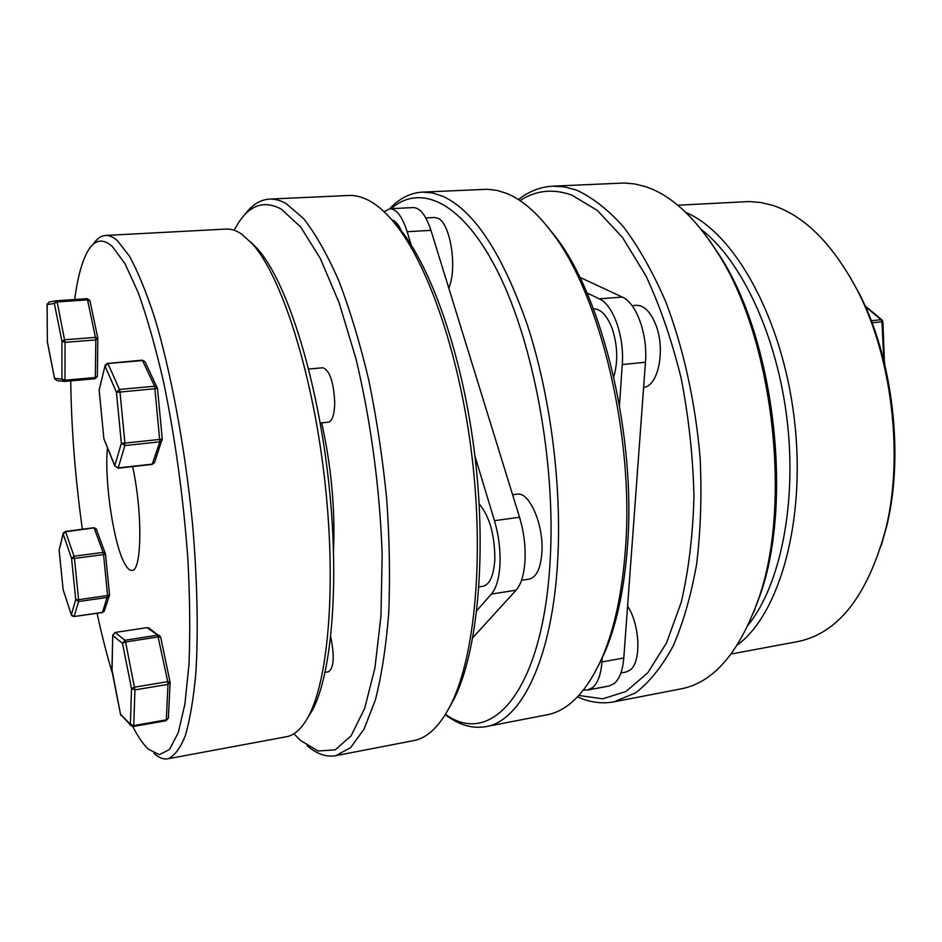 <?xml version="1.0" encoding="UTF-8"?>
<svg xmlns="http://www.w3.org/2000/svg" width="942" height="942" viewBox="0 0 942 942"><rect width="100%" height="100%" fill="white"/><g stroke="black" fill="none" stroke-linecap="round" stroke-linejoin="round"><path stroke-width="1.41" d="M132.775 726.506C137.968 736.726 143.149 744.286 148.306 749.161L159.386 754.695L169.56 749.455L178.262 732.652L184.903 704.133L188.977 664.522C190.284 633.059 189.919 597.923 187.882 559.089C183.372 497.753 175.294 438.807 163.625 382.24C155.595 347.374 147.117 317.478 138.191 292.515L124.945 263.572L112.31 246.463C103.161 238.456 95.354 239.433 88.878 249.395C82.472 259.533 77.75 276.241 74.712 299.509M93.317 244.143C96.932 238.656 100.994 235.759 105.516 235.453C109.272 235.229 113.276 237.007 117.538 240.787L129.407 256.083C137.697 271.214 145.998 291.396 154.323 316.618C170.738 370.807 184.926 446.508 192.38 522.41C197.325 578.906 198.444 631.222 195.842 673.094C193.487 698.905 189.978 719.759 185.327 735.655C180.146 748.513 174.294 756.238 167.758 758.816C163.284 759.57 158.656 757.709 153.852 753.223M321.693 422.864C331.254 466.196 335.199 508.456 333.55 549.633M250.678 241.988L257.496 248.782C285.591 279.974 315.582 371.266 327.816 474.391C340.109 577.517 332.373 673.306 312.379 710.209L307.327 718.416M167.758 758.816L286.592 736.703C294.669 735.266 302.017 728.39 308.623 716.061C328.899 678.605 336.73 580.566 324.119 474.839C311.578 369.087 280.975 275.629 252.48 243.978L241.576 234.04C236.218 230.46 231.108 228.8 226.221 229.071L105.516 235.453M293.928 733.759L300.498 740.471L318.09 751.009L335.246 749.832L351.107 735.808L364.672 708.372L374.94 667.866L380.98 615.774L382.158 554.756C380.003 489.216 370.689 419.826 355.852 358.337L339.167 302.947L320.351 258.532L300.686 227.01L281.317 209.136C264.749 200.246 250.596 204.579 238.868 222.159L234.052 230.213M244.025 215.541C251.467 205.215 259.968 199.728 269.494 199.092C274.876 198.833 280.481 200.363 286.309 203.672L303.76 218.791C315.711 234.122 327.439 254.882 338.932 281.069C350.035 310.153 359.985 343.171 368.769 380.109C376.647 418.601 382.617 458.153 386.679 498.754C389.517 538.989 390.2 576.999 388.74 612.806C386.09 646.483 381.628 675.544 375.352 700.012L364.059 729.12L350.601 747.642L335.693 755.696C326.273 757.321 316.724 753.977 307.057 745.675M390.518 218.356L398.855 227.611C431.86 267.54 463.205 357.619 475.015 456.894C486.826 556.169 477.464 651.075 454.75 697.633L448.816 708.584M335.693 755.696L413.562 740.624C427.809 738.022 440.491 725.517 451.595 703.109C474.662 655.809 484.164 558.818 472.083 457.235C460.014 355.664 428.021 263.595 394.51 223.03C385.396 211.938 376.411 204.214 367.58 199.845C361.069 196.643 354.793 195.194 348.728 195.477L269.494 199.092M132.598 466.584C142.689 511.694 141.936 571.5 131.986 570.416C129.984 570.64 127.853 568.886 125.58 565.153C114.147 547.443 104.103 481.703 107.447 447.897M70.732 380.874C71.345 428.186 75.219 477.618 82.331 529.168M97.085 613.313C101.807 635.167 106.952 655.291 112.522 673.66M104.421 610.699L102.231 612.418M109.531 594.979L107.553 597.393L78.575 601.538L78.598 599.654L75.725 599.665L71.58 558.465L74.453 558.429L78.598 599.654L107.588 595.521L103.549 554.579L105.528 554.061L103.114 552.389L94.176 528.168L96.461 529.357M71.945 615.832L74.135 616.527L78.575 601.538L75.725 599.665L71.333 614.69L74.135 616.527L102.513 612.371L107.588 595.521L109.555 594.932L105.492 554.108M93.729 527.932L65.587 531.747L63.185 533.961L63.267 532.925L65.587 531.747L74.029 556.227L103.114 552.389L103.549 554.579L74.453 558.429L74.029 556.227L71.58 558.465L63.185 533.961L59.134 550.14L63.173 533.325M71.368 615.008L63.114 589.645L59.111 550.116L63.149 589.716L71.439 615.22M59.122 549.527L59.134 550.14M170.055 682.09L167.758 681.655L168.017 684.363L134.941 689.897L133.752 725.587L166.298 719.853L168.017 684.363L170.137 682.455L168.371 718.193L165.874 720.677M330.748 637.004C334.622 656.233 333.904 667.819 328.593 671.74L325.108 672.341M160.658 637.44L158.374 636.898L125.58 641.973L124.956 640.23L122.46 643.362L112.781 635.532L115.218 632.482L124.956 640.23L157.703 635.167L147.176 627.619L149.272 628.232M130.867 725.481L120.541 714.272L130.373 724.21L131.515 688.52L134.941 689.897L125.58 641.973L122.46 643.362L131.515 688.52L134.671 687.165L167.758 681.655L157.703 635.167L159.386 635.461L160.611 637.098M115.018 632.518L112.722 635.014L112.039 671.01M112.004 669.903L120.576 714.519M131.303 725.929L133.505 726.47L133.752 725.587L130.373 724.21L131.303 725.929L133.505 726.47L166.028 720.736L168.382 717.957M308.658 369.04L322.847 367.757C329.759 370.336 333.715 382.028 334.74 402.835C334.422 414.668 332.302 421.109 328.393 422.157L320.198 423.017M99.134 390.165L103.879 438.654L99.11 389.482M105.104 365.472L99.134 390.2L105.221 365.025L107.741 363.082L119.434 389.446L154.629 386.232L142.548 360.562L108.083 363.482L105.139 366.214L116.419 392.249L119.987 392.049L124.909 443.081L121.353 443.235L124.85 445.542L118.209 467.915L152.369 464.123L154.641 462.239M114.877 466.231L103.879 438.725L114.806 465.666L118.009 468.209L152.145 464.406L154.488 462.699L162.201 439.031M152.145 464.406L159.869 441.845L162.036 440.397L162.189 438.948M145.198 362.034L157.502 388.493L119.987 392.049L119.434 389.446L116.419 392.249L121.353 443.235L114.806 465.666L118.009 468.209M159.963 439.396L162.26 438.996L157.502 388.493L157.149 387.339L154.629 386.232L159.869 441.845L124.85 445.542L124.909 443.081L159.963 439.396M64.127 381.392L56.92 380.65L54.565 378.413L61.925 379.12L64.339 381.404L95.048 378.731L64.751 381.404L64.974 380.191L95.319 377.518L95.825 339.909L97.874 338.625M54.636 378.814L47.441 342.123M95.06 378.731L97.273 376.588M56.473 300.769L54.353 303.454L57.168 301.946L56.473 300.769L87.312 298.732L95.813 339.297L95.825 339.909L65.033 342.335L64.974 380.191L61.925 379.12L61.937 341.263L64.774 339.779L95.578 337.366L97.827 338.449M89.949 301.004L87.712 299.85L57.168 301.946L65.033 342.335L61.937 341.263L54.353 303.454L47.147 304.596L49.208 301.97L56.367 300.781M56.673 300.745L87.194 298.661L89.843 300.463M884.456 363.282L882.913 321.705L881.983 321.823L883.867 360.868M884.915 363.188L884.691 364.271M677.769 205.215L748.961 201.553L760.488 202.471L772.193 205.226C804.55 215.53 833.105 244.225 857.868 291.325C891.956 357.642 903.613 455.587 886.022 528.05C867.853 595.591 838.345 633.46 797.497 641.643L731.133 653.995M552.707 186.175L624.322 183.007L635.002 183.984L645.882 186.763C670.822 195.076 694.537 216.778 717.015 251.867C772.793 336.647 792.693 503.946 758.345 599.442C739.129 652.888 713.341 682.703 680.972 688.885L614.031 701.837L635.556 692.9C649.356 682.326 661.849 666.771 673.035 646.236C683.186 622.933 691.039 595.58 696.621 564.176C700.66 530.923 701.849 495.81 700.177 458.848C695.596 403.082 683.527 348.41 665.747 301.77C653.006 272.426 638.994 247.534 623.698 227.104C608.026 209.595 592.235 197.243 576.327 190.037L564.364 186.857L552.707 186.175C540.343 186.869 528.898 191.332 518.394 199.563M520.008 200.622C535.704 190.284 552.954 188.435 571.77 195.076L597.334 210.419L622.485 237.455L645.8 275.594C660.024 306.091 671.811 340.321 681.172 378.284C688.767 417.494 693.029 456.917 693.971 496.54C692.912 535.138 688.661 570.369 681.243 602.232L666.559 642.856L647.731 672.847L626.018 691.487L602.668 698.823L578.847 695.467M881.265 545.736L886.952 525.141C904.143 454.303 892.781 358.772 859.457 293.939L849.095 275.241M701.225 229.436C741.413 260.251 777.068 335.54 787.076 419.779C797.109 504.017 780.106 585.571 748.254 624.958M753.435 612.959L759.97 595.485C793.635 501.851 774.206 338.472 719.523 255.341L709.067 239.88M577.54 696.868C589.68 702.402 601.844 704.063 614.031 701.837M737.292 645.058C779.658 614.125 806.423 519.949 794.306 418.919C782.39 317.866 734.289 232.603 685.847 212.468M546.654 225.691L556.015 237.384C603.045 298.143 636.498 437.241 627.372 547.585C624.157 589.221 616.774 623.781 605.235 651.287L598.877 664.84M485.837 726.647L546.807 714.848C568.662 710.81 587.325 691.228 602.809 656.103C614.561 628.102 622.061 592.824 625.335 550.281C634.625 437.5 600.395 295.093 552.518 233.263C537.234 212.798 521.868 199.48 506.407 193.322L496.787 190.355L487.379 189.26L422.275 192.121L432.437 192.922L442.917 196.301C474.273 210.773 502.439 253.739 527.438 325.214C550.34 395.181 561.95 485.248 557.688 560.478C552.342 659.153 520.997 721.242 485.837 726.647C472.283 728.978 458.778 724.975 445.319 714.648M445.519 714.307C491.3 747.948 543.404 691.075 550.222 559.159C555.745 462.628 533.655 343.618 498.33 272.85C462.946 201.765 420.568 182.889 391.083 208.677M389.682 208.747C399.396 198.409 410.265 192.863 422.275 192.121M627.584 606.248C640.018 624.475 641.49 662.038 630.21 669.986L625.994 672.023L620.884 672.977M632.07 305.644L636.121 305.314C644.116 305.196 650.757 311.896 656.044 325.402C665.688 350.318 658.093 386.455 643.621 387.327M602.279 657.351L601.962 661.943C600.972 674.401 597.887 682.95 592.695 687.566L587.69 690.039L583.545 689.956M579.766 277.278L622.297 297.071C636.392 302.865 647.849 334.481 645.458 362.27L623.792 657.987C622.744 670.374 619.565 678.888 614.243 683.515L609.133 685.988L587.69 690.039M593.389 308.776C600.984 308.917 607.319 315.723 612.394 329.205C617.658 345.902 618.117 361.763 613.748 376.812M512.601 494.75L517.005 494.173C529.216 491.265 543.875 524.694 541.909 552.389C540.673 568.426 536.457 577.34 529.263 579.118L521.515 580.307M478.936 586.901L483.01 586.277C489.84 584.546 493.773 575.574 494.833 559.348C494.785 534.785 489.569 516.31 479.16 503.899M391.919 219.957L393.438 220.522C396.311 222.029 398.961 225.456 401.386 230.802M384.053 211.715L389.823 208.735L413.208 207.581C420.085 207.723 425.996 215.318 430.953 230.366L519.548 517.24C523.787 531.394 525.624 545.689 525.035 560.101C524.199 574.267 521.209 584.299 516.086 590.187L472.79 637.663M474.898 455.916L494.468 520.679C498.648 534.95 500.496 549.339 499.978 563.846C499.225 578.094 496.363 588.173 491.394 594.072L476.77 610.652M425.819 217.932L434.45 217.484L437.712 218.179C450.335 222.595 457.624 268.305 448.757 288.028M389.823 208.735C396.511 208.888 402.281 216.554 407.156 231.708L411.112 244.79M586.96 292.927L599.359 298.873C613.183 304.725 624.522 336.577 622.262 364.53L619.483 405.284M65.175 531.5L93.87 527.72L96.143 528.697L105.528 554.061L109.555 594.932L104.291 611.099L102.395 612.524L73.865 616.563M147.176 627.619L115.112 632.447L147.176 627.619M146.976 627.655L148.812 627.902L160.682 637.192L170.137 682.455M142.183 360.162L145.021 361.669L142.183 360.162L107.506 363.459M47.135 304.16L47.347 341.687L47.1 304.431M87.194 298.661L89.937 300.663L97.815 338.119L97.344 376.364L95.319 377.518L95.024 378.731L97.285 376.023M865.462 306.68L881.111 319.762L871.232 320.669M872.021 322.741L881.983 321.823L881.111 319.762L882.042 319.986L865.086 305.82M601.962 661.943L623.792 657.987M516.086 590.187L491.394 594.072M430.953 230.366L407.156 231.708M519.548 517.24L494.468 520.679M599.359 298.873L622.297 297.071M622.262 364.53L645.458 362.27M257.496 248.782L252.48 243.978M312.379 710.209L308.623 716.061M398.855 227.611L394.51 223.03M454.75 697.633L451.595 703.109M111.933 670.209L112.722 635.226M120.517 714.377L111.98 670.916M120.529 714.448L120.976 715.461M54.577 378.684L56.92 380.65M54.554 378.566L47.371 341.97M49.208 301.97L47.1 304.313M882.913 321.705L882.042 319.986M719.523 255.341L717.015 251.867M759.97 595.485L758.345 599.442M859.457 293.939L857.868 291.325M886.952 525.141L886.022 528.05M556.015 237.384L552.518 233.263M605.235 651.287L602.809 656.103"/></g></svg>
